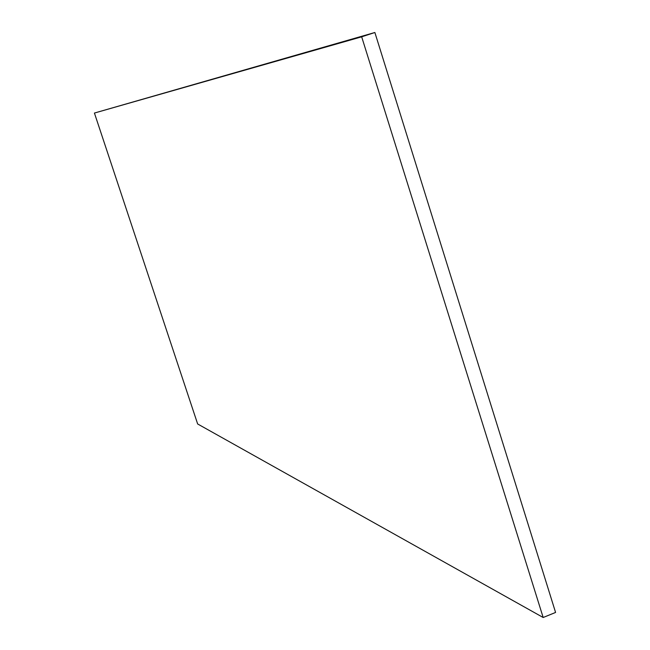 <?xml version="1.0" encoding="UTF-8"?>
<svg xmlns="http://www.w3.org/2000/svg" width="650" height="650" viewBox="0 0 650 650"><rect width="100%" height="100%" fill="white"/><g stroke="black" fill="none" stroke-linecap="round" stroke-linejoin="round"><path stroke-width="0.97" d="M374.871 32.5L94.421 113.051L197.649 423.971L543.173 617.5L361.676 36.822L374.871 32.5L555.579 612.446L543.173 617.5M94.421 113.051L361.676 36.822"/></g></svg>
